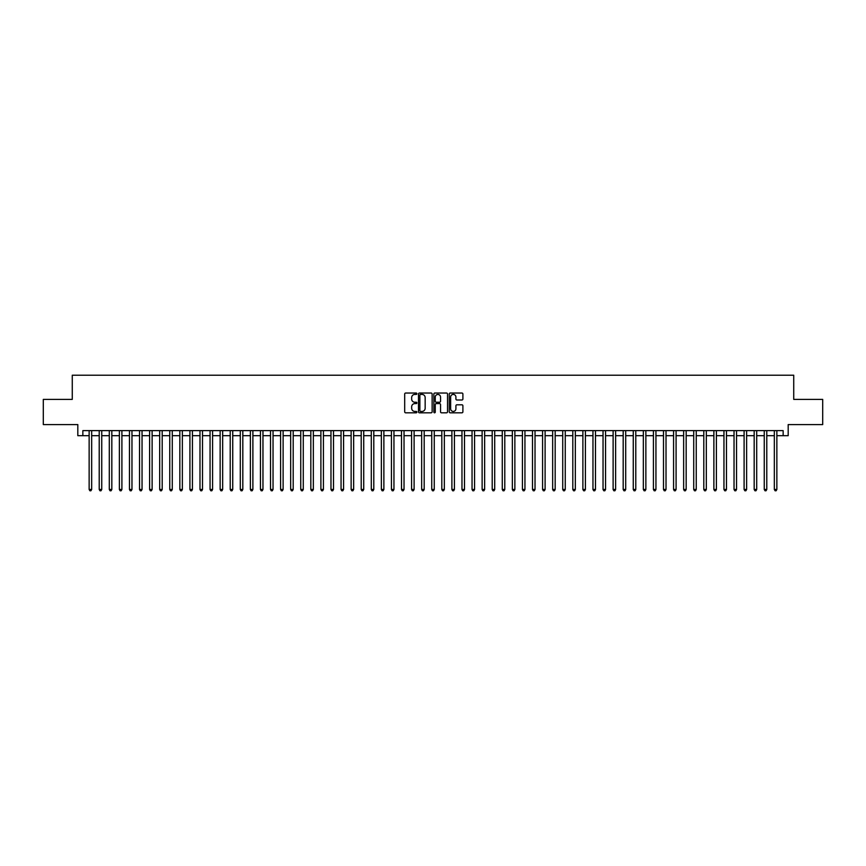 <?xml version="1.0" encoding="UTF-8"?>
<svg xmlns="http://www.w3.org/2000/svg" width="866" height="866" viewBox="0 0 866 866"><rect width="100%" height="100%" fill="white"/><g stroke="black" fill="none" stroke-linecap="round" stroke-linejoin="round"><path stroke-width="1.3" d="M416.882 393.727A0.693 0.693 0 0 0 416.189 393.034L405.678 393.034A0.985 0.985 0 0 0 404.693 394.019L404.693 411.826A0.985 0.985 0 0 0 405.678 412.811L416.189 412.811A0.693 0.693 0 0 0 416.882 412.119A0.693 0.693 0 0 0 416.189 411.426L414.825 411.426A3.161 3.161 0 0 1 411.664 408.265L411.664 406.782A3.161 3.161 0 0 1 414.825 403.61L416.189 403.61A0.693 0.693 0 0 0 416.882 402.917A0.693 0.693 0 0 0 416.189 402.235L414.825 402.235A3.161 3.161 0 0 1 411.664 399.064L411.664 397.581A3.161 3.161 0 0 1 414.825 394.42L416.189 394.42A0.693 0.693 0 0 0 416.882 393.727M461.903 400.005A0.985 0.985 0 0 0 462.899 399.02L462.899 394.019A0.985 0.985 0 0 0 461.903 393.034L450.233 393.034A0.985 0.985 0 0 0 449.248 394.019L449.248 411.826A0.985 0.985 0 0 0 450.233 412.811L461.903 412.811A0.985 0.985 0 0 0 462.899 411.826L462.899 405.786A0.985 0.985 0 0 0 461.903 404.801L456.912 404.801A0.985 0.985 0 0 0 455.917 405.786L455.917 408.784A2.641 2.641 0 0 1 453.275 411.426A2.641 2.641 0 0 1 450.634 408.784L450.634 397.061A2.641 2.641 0 0 1 453.275 394.42A2.641 2.641 0 0 1 455.917 397.061L455.917 399.02A0.985 0.985 0 0 0 456.912 400.005L461.903 400.005M82.855 435.674L82.855 430.629L783.145 430.629L783.145 435.674L788.19 435.674L788.19 424.589L822.7 424.589L822.7 399.399L793.732 399.399L793.732 375.216L72.268 375.216L72.268 399.399L43.3 399.399L43.3 424.589L77.81 424.589L77.81 435.674L89.144 435.674M432.134 394.019A0.985 0.985 0 0 0 431.149 393.034L419.48 393.034A0.985 0.985 0 0 0 418.484 394.019L418.484 411.826A0.985 0.985 0 0 0 419.48 412.811L431.149 412.811A0.985 0.985 0 0 0 432.134 411.826L432.134 394.019M434.851 393.034L446.52 393.034A0.985 0.985 0 0 1 447.516 394.019L447.516 411.826A0.985 0.985 0 0 1 446.52 412.811L441.53 412.811A0.985 0.985 0 0 1 440.545 411.826L440.545 404.606A0.985 0.985 0 0 0 439.549 403.61L436.237 403.61A0.985 0.985 0 0 0 435.252 404.606L435.252 412.119A0.693 0.693 0 0 1 434.559 412.811A0.693 0.693 0 0 1 433.866 412.119L433.866 394.019A0.985 0.985 0 0 1 434.851 393.034M91.666 435.674L99.222 435.674M101.744 435.674L109.3 435.674M111.822 435.674L119.378 435.674M121.9 435.674L129.456 435.674M131.968 435.674L139.523 435.674M142.046 435.674L149.601 435.674M152.124 435.674L159.68 435.674M162.202 435.674L169.758 435.674M172.28 435.674L179.836 435.674M182.358 435.674L189.914 435.674M192.425 435.674L199.981 435.674M202.503 435.674L210.059 435.674M212.581 435.674L220.137 435.674M222.659 435.674L230.215 435.674M232.738 435.674L240.293 435.674M242.816 435.674L250.371 435.674M252.883 435.674L260.439 435.674M262.961 435.674L270.517 435.674M273.039 435.674L280.595 435.674M283.117 435.674L290.673 435.674M293.195 435.674L300.751 435.674M303.273 435.674L310.829 435.674M313.34 435.674L320.896 435.674M323.419 435.674L330.974 435.674M333.497 435.674L341.052 435.674M343.575 435.674L351.131 435.674M353.653 435.674L361.209 435.674M363.731 435.674L371.287 435.674M373.798 435.674L381.354 435.674M383.876 435.674L391.432 435.674M393.954 435.674L401.51 435.674M404.032 435.674L411.588 435.674M414.11 435.674L421.666 435.674M424.188 435.674L431.744 435.674M434.256 435.674L441.812 435.674M444.334 435.674L451.89 435.674M454.412 435.674L461.968 435.674M464.49 435.674L472.046 435.674M474.568 435.674L482.124 435.674M484.646 435.674L492.202 435.674M494.713 435.674L502.269 435.674M504.791 435.674L512.347 435.674M514.869 435.674L522.425 435.674M524.948 435.674L532.503 435.674M535.026 435.674L542.581 435.674M545.104 435.674L552.66 435.674M555.171 435.674L562.727 435.674M565.249 435.674L572.805 435.674M575.327 435.674L582.883 435.674M585.405 435.674L592.961 435.674M595.483 435.674L603.039 435.674M605.561 435.674L613.117 435.674M615.629 435.674L623.184 435.674M625.707 435.674L633.263 435.674M635.785 435.674L643.341 435.674M645.863 435.674L653.419 435.674M655.941 435.674L663.497 435.674M666.019 435.674L673.575 435.674M676.086 435.674L683.642 435.674M686.164 435.674L693.72 435.674M696.242 435.674L703.798 435.674M706.32 435.674L713.876 435.674M716.399 435.674L723.954 435.674M726.477 435.674L734.032 435.674M736.544 435.674L744.1 435.674M746.622 435.674L754.178 435.674M756.7 435.674L764.256 435.674M766.778 435.674L774.334 435.674M776.856 435.674L783.145 435.674M420.562 394.42A0.693 0.693 0 0 0 419.869 395.113L419.869 410.733A0.693 0.693 0 0 0 420.562 411.426L422.002 411.426A3.161 3.161 0 0 0 425.163 408.265L425.163 397.581A3.161 3.161 0 0 0 422.002 394.42L420.562 394.42M440.545 397.115A2.641 2.641 0 0 0 437.893 394.463A2.641 2.641 0 0 0 435.252 397.115L435.252 401.239A0.985 0.985 0 0 0 436.237 402.235L439.549 402.235A0.985 0.985 0 0 0 440.545 401.239L440.545 397.115M91.666 430.629L91.666 489.474L89.144 489.474L89.144 430.629M91.666 489.474L90.908 490.784L89.902 490.784L89.144 489.474M101.744 430.629L101.744 489.474L99.222 489.474L99.222 430.629M101.744 489.474L100.986 490.784L99.98 490.784L99.222 489.474M111.822 430.629L111.822 489.474L109.3 489.474L109.3 430.629M111.822 489.474L111.064 490.784L110.058 490.784L109.3 489.474M121.9 430.629L121.9 489.474L119.378 489.474L119.378 430.629M121.9 489.474L121.143 490.784L120.136 490.784L119.378 489.474M131.968 430.629L131.968 489.474L129.456 489.474L129.456 430.629M131.968 489.474L131.221 490.784L130.203 490.784L129.456 489.474M142.046 430.629L142.046 489.474L139.523 489.474L139.523 430.629M142.046 489.474L141.288 490.784L140.281 490.784L139.523 489.474M152.124 430.629L152.124 489.474L149.601 489.474L149.601 430.629M152.124 489.474L151.366 490.784L150.359 490.784L149.601 489.474M162.202 430.629L162.202 489.474L159.68 489.474L159.68 430.629M162.202 489.474L161.444 490.784L160.437 490.784L159.68 489.474M172.28 430.629L172.28 489.474L169.758 489.474L169.758 430.629M172.28 489.474L171.522 490.784L170.515 490.784L169.758 489.474M182.358 430.629L182.358 489.474L179.836 489.474L179.836 430.629M182.358 489.474L181.6 490.784L180.593 490.784L179.836 489.474M192.425 430.629L192.425 489.474L189.914 489.474L189.914 430.629M192.425 489.474L191.678 490.784L190.661 490.784L189.914 489.474M202.503 430.629L202.503 489.474L199.981 489.474L199.981 430.629M202.503 489.474L201.746 490.784L200.739 490.784L199.981 489.474M212.581 430.629L212.581 489.474L210.059 489.474L210.059 430.629M212.581 489.474L211.824 490.784L210.817 490.784L210.059 489.474M222.659 430.629L222.659 489.474L220.137 489.474L220.137 430.629M222.659 489.474L221.902 490.784L220.895 490.784L220.137 489.474M232.738 430.629L232.738 489.474L230.215 489.474L230.215 430.629M232.738 489.474L231.98 490.784L230.973 490.784L230.215 489.474M242.816 430.629L242.816 489.474L240.293 489.474L240.293 430.629M242.816 489.474L242.058 490.784L241.051 490.784L240.293 489.474M252.883 430.629L252.883 489.474L250.371 489.474L250.371 430.629M252.883 489.474L252.136 490.784L251.118 490.784L250.371 489.474M262.961 430.629L262.961 489.474L260.439 489.474L260.439 430.629M262.961 489.474L262.203 490.784L261.196 490.784L260.439 489.474M273.039 430.629L273.039 489.474L270.517 489.474L270.517 430.629M273.039 489.474L272.281 490.784L271.274 490.784L270.517 489.474M283.117 430.629L283.117 489.474L280.595 489.474L280.595 430.629M283.117 489.474L282.359 490.784L281.353 490.784L280.595 489.474M293.195 430.629L293.195 489.474L290.673 489.474L290.673 430.629M293.195 489.474L292.437 490.784L291.431 490.784L290.673 489.474M303.273 430.629L303.273 489.474L300.751 489.474L300.751 430.629M303.273 489.474L302.515 490.784L301.509 490.784L300.751 489.474M313.34 430.629L313.34 489.474L310.829 489.474L310.829 430.629M313.34 489.474L312.594 490.784L311.576 490.784L310.829 489.474M323.419 430.629L323.419 489.474L320.896 489.474L320.896 430.629M323.419 489.474L322.661 490.784L321.654 490.784L320.896 489.474M333.497 430.629L333.497 489.474L330.974 489.474L330.974 430.629M333.497 489.474L332.739 490.784L331.732 490.784L330.974 489.474M343.575 430.629L343.575 489.474L341.052 489.474L341.052 430.629M343.575 489.474L342.817 490.784L341.81 490.784L341.052 489.474M353.653 430.629L353.653 489.474L351.131 489.474L351.131 430.629M353.653 489.474L352.895 490.784L351.888 490.784L351.131 489.474M363.731 430.629L363.731 489.474L361.209 489.474L361.209 430.629M363.731 489.474L362.973 490.784L361.966 490.784L361.209 489.474M373.798 430.629L373.798 489.474L371.287 489.474L371.287 430.629M373.798 489.474L373.051 490.784L372.034 490.784L371.287 489.474M383.876 430.629L383.876 489.474L381.354 489.474L381.354 430.629M383.876 489.474L383.118 490.784L382.112 490.784L381.354 489.474M393.954 430.629L393.954 489.474L391.432 489.474L391.432 430.629M393.954 489.474L393.196 490.784L392.19 490.784L391.432 489.474M404.032 430.629L404.032 489.474L401.51 489.474L401.51 430.629M404.032 489.474L403.275 490.784L402.268 490.784L401.51 489.474M414.11 430.629L414.11 489.474L411.588 489.474L411.588 430.629M414.11 489.474L413.353 490.784L412.346 490.784L411.588 489.474M424.188 430.629L424.188 489.474L421.666 489.474L421.666 430.629M424.188 489.474L423.431 490.784L422.424 490.784L421.666 489.474M434.256 430.629L434.256 489.474L431.744 489.474L431.744 430.629M434.256 489.474L433.509 490.784L432.491 490.784L431.744 489.474M444.334 430.629L444.334 489.474L441.812 489.474L441.812 430.629M444.334 489.474L443.576 490.784L442.569 490.784L441.812 489.474M454.412 430.629L454.412 489.474L451.89 489.474L451.89 430.629M454.412 489.474L453.654 490.784L452.647 490.784L451.89 489.474M464.49 430.629L464.49 489.474L461.968 489.474L461.968 430.629M464.49 489.474L463.732 490.784L462.725 490.784L461.968 489.474M474.568 430.629L474.568 489.474L472.046 489.474L472.046 430.629M474.568 489.474L473.81 490.784L472.804 490.784L472.046 489.474M484.646 430.629L484.646 489.474L482.124 489.474L482.124 430.629M484.646 489.474L483.888 490.784L482.882 490.784L482.124 489.474M494.713 430.629L494.713 489.474L492.202 489.474L492.202 430.629M494.713 489.474L493.966 490.784L492.949 490.784L492.202 489.474M504.791 430.629L504.791 489.474L502.269 489.474L502.269 430.629M504.791 489.474L504.034 490.784L503.027 490.784L502.269 489.474M514.869 430.629L514.869 489.474L512.347 489.474L512.347 430.629M514.869 489.474L514.112 490.784L513.105 490.784L512.347 489.474M524.948 430.629L524.948 489.474L522.425 489.474L522.425 430.629M524.948 489.474L524.19 490.784L523.183 490.784L522.425 489.474M535.026 430.629L535.026 489.474L532.503 489.474L532.503 430.629M535.026 489.474L534.268 490.784L533.261 490.784L532.503 489.474M545.104 430.629L545.104 489.474L542.581 489.474L542.581 430.629M545.104 489.474L544.346 490.784L543.339 490.784L542.581 489.474M555.171 430.629L555.171 489.474L552.66 489.474L552.66 430.629M555.171 489.474L554.424 490.784L553.406 490.784L552.66 489.474M565.249 430.629L565.249 489.474L562.727 489.474L562.727 430.629M565.249 489.474L564.491 490.784L563.485 490.784L562.727 489.474M575.327 430.629L575.327 489.474L572.805 489.474L572.805 430.629M575.327 489.474L574.569 490.784L573.563 490.784L572.805 489.474M585.405 430.629L585.405 489.474L582.883 489.474L582.883 430.629M585.405 489.474L584.647 490.784L583.641 490.784L582.883 489.474M595.483 430.629L595.483 489.474L592.961 489.474L592.961 430.629M595.483 489.474L594.726 490.784L593.719 490.784L592.961 489.474M605.561 430.629L605.561 489.474L603.039 489.474L603.039 430.629M605.561 489.474L604.804 490.784L603.797 490.784L603.039 489.474M615.629 430.629L615.629 489.474L613.117 489.474L613.117 430.629M615.629 489.474L614.882 490.784L613.864 490.784L613.117 489.474M625.707 430.629L625.707 489.474L623.184 489.474L623.184 430.629M625.707 489.474L624.949 490.784L623.942 490.784L623.184 489.474M635.785 430.629L635.785 489.474L633.263 489.474L633.263 430.629M635.785 489.474L635.027 490.784L634.02 490.784L633.263 489.474M645.863 430.629L645.863 489.474L643.341 489.474L643.341 430.629M645.863 489.474L645.105 490.784L644.098 490.784L643.341 489.474M655.941 430.629L655.941 489.474L653.419 489.474L653.419 430.629M655.941 489.474L655.183 490.784L654.176 490.784L653.419 489.474M666.019 430.629L666.019 489.474L663.497 489.474L663.497 430.629M666.019 489.474L665.261 490.784L664.254 490.784L663.497 489.474M676.086 430.629L676.086 489.474L673.575 489.474L673.575 430.629M676.086 489.474L675.339 490.784L674.322 490.784L673.575 489.474M686.164 430.629L686.164 489.474L683.642 489.474L683.642 430.629M686.164 489.474L685.407 490.784L684.4 490.784L683.642 489.474M696.242 430.629L696.242 489.474L693.72 489.474L693.72 430.629M696.242 489.474L695.485 490.784L694.478 490.784L693.72 489.474M706.32 430.629L706.32 489.474L703.798 489.474L703.798 430.629M706.32 489.474L705.563 490.784L704.556 490.784L703.798 489.474M716.399 430.629L716.399 489.474L713.876 489.474L713.876 430.629M716.399 489.474L715.641 490.784L714.634 490.784L713.876 489.474M726.477 430.629L726.477 489.474L723.954 489.474L723.954 430.629M726.477 489.474L725.719 490.784L724.712 490.784L723.954 489.474M736.544 430.629L736.544 489.474L734.032 489.474L734.032 430.629M736.544 489.474L735.797 490.784L734.779 490.784L734.032 489.474M746.622 430.629L746.622 489.474L744.1 489.474L744.1 430.629M746.622 489.474L745.864 490.784L744.857 490.784L744.1 489.474M756.7 430.629L756.7 489.474L754.178 489.474L754.178 430.629M756.7 489.474L755.942 490.784L754.935 490.784L754.178 489.474M766.778 430.629L766.778 489.474L764.256 489.474L764.256 430.629M766.778 489.474L766.02 490.784L765.014 490.784L764.256 489.474M776.856 430.629L776.856 489.474L774.334 489.474L774.334 430.629M776.856 489.474L776.098 490.784L775.092 490.784L774.334 489.474"/></g></svg>
